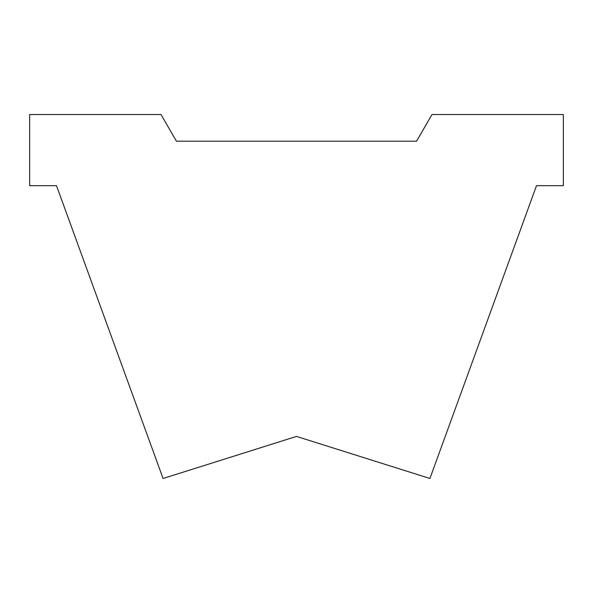 <?xml version="1.0" encoding="UTF-8"?>
<svg xmlns="http://www.w3.org/2000/svg" width="593" height="593" viewBox="0 0 593 593"><rect width="100%" height="100%" fill="white"/><g stroke="black" fill="none" stroke-linecap="round" stroke-linejoin="round"><path stroke-width="0.89" d="M429.925 478.484L296.5 436.418L163.075 478.484L56.498 185.676L29.65 185.676L29.65 114.516L161.014 114.516L176.417 141.201L416.582 141.201L431.986 114.516L563.35 114.516L563.35 185.676L536.502 185.676L429.925 478.484L536.502 185.676L563.35 185.676L563.35 114.516L431.986 114.516L416.582 141.201L176.417 141.201L161.014 114.516L29.65 114.516L29.65 185.676L56.498 185.676L163.075 478.484L296.5 436.418L429.925 478.484"/></g></svg>
